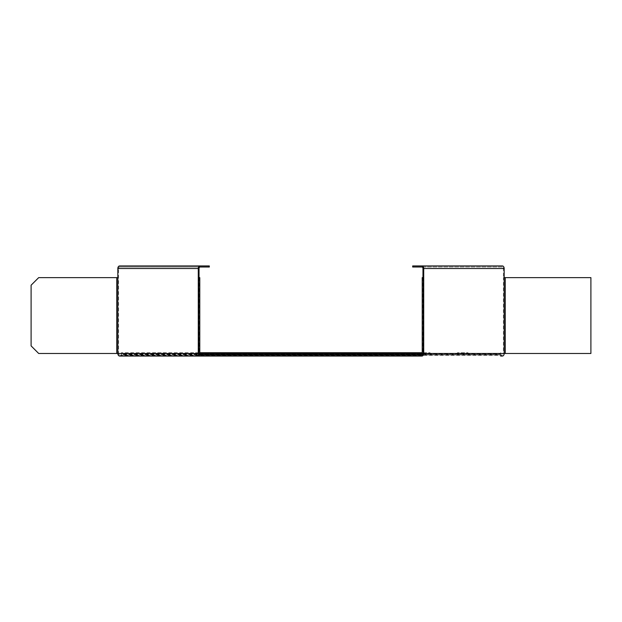 <?xml version="1.0" encoding="UTF-8"?>
<svg xmlns="http://www.w3.org/2000/svg" width="622" height="622" viewBox="0 0 622 622"><rect width="100%" height="100%" fill="white"/><g stroke="black" fill="none" stroke-linecap="round" stroke-linejoin="round"><path stroke-width="0.47" stroke-dasharray="3.11 2.33" d="M316.31 352.721L316.31 353.778L305.69 353.778L316.31 353.778L316.31 352.721L305.69 352.721L316.31 352.721M354.237 352.721L354.237 353.778L343.616 353.778L354.237 353.778L354.237 352.721L343.616 352.721L354.237 352.721M392.155 352.721L392.155 353.778L381.543 353.778L392.155 353.778L392.155 352.721L381.543 352.721L392.155 352.721M430.082 352.721L430.082 353.778L419.461 353.778L430.082 353.778L430.082 352.721L419.461 352.721L430.082 352.721M202.539 352.721L202.539 353.778L191.918 353.778L202.539 353.778L202.539 352.721L191.918 352.721L202.539 352.721M240.457 352.721L240.457 353.778L229.845 353.778L240.457 353.778L240.457 352.721L229.845 352.721L240.457 352.721M278.384 352.721L278.384 353.778L267.763 353.778L278.384 353.778L278.384 352.721L267.763 352.721L278.384 352.721M164.612 352.721L164.612 353.778L153.992 353.778L164.612 353.778L164.612 352.721L153.992 352.721L164.612 352.721M468.008 352.721L468.008 353.778L457.388 353.778L468.008 353.778L468.008 352.721L457.388 352.721L468.008 352.721M119.657 356.056L121.376 356.056L121.376 353.778L500.624 353.778L121.376 353.778L121.376 352.721L199.786 352.721M422.214 352.721L121.376 352.721L121.376 354.548L199.343 354.548M200.105 356.056L421.895 356.056M502.343 356.056L500.624 356.056L500.624 354.991L120.621 354.991L120.73 356.056M200.105 354.991L120.73 354.991M423.722 277.63L422.214 277.63L423.279 277.63L423.279 353.475L422.214 353.475L503.416 353.475A1.516 1.073 90 0 1 502.343 354.991L421.895 354.991M502.343 354.991L500.624 354.991L500.624 354.548L500.624 356.056M504.17 277.63L503.416 277.63L503.416 353.475L504.17 353.475M421.895 267.009L502.343 267.009A1.516 1.073 90 0 1 503.416 268.525L503.416 277.63L590.9 277.63L590.9 353.475L505.243 353.475L505.243 277.63M501.27 354.991L501.27 356.056M501.379 356.056L501.379 354.991M117.83 277.63L38.688 277.63L31.1 285.21L31.1 345.894L38.688 353.475L117.83 353.475M199.032 268.525L118.584 268.525L118.584 353.475L198.278 353.475M120.621 356.056L120.621 354.991M121.376 356.056L121.376 354.548L121.376 355.302L500.624 355.302L500.624 353.475L500.624 354.548L422.657 354.548M119.657 354.991A1.516 1.073 -90 0 1 118.584 353.475M198.278 277.63L199.786 277.63L198.721 277.63L198.721 353.475L199.786 353.475L199.786 277.63M199.032 277.63L199.032 353.475L199.786 353.475L121.376 353.475L121.376 354.221L500.624 354.221L500.624 352.721L500.624 353.475L422.214 353.475L422.214 277.63M118.584 268.525A1.516 1.073 -90 0 1 119.657 267.009L200.105 267.009M119.657 267.009L209.326 267.009M119.657 265.944L128.878 265.944L128.878 267.009M128.878 265.944L209.326 265.944M422.968 277.63L422.968 353.475L423.722 353.475M503.416 353.475L505.243 353.475M502.343 267.009L412.674 267.009M502.343 265.944L493.122 265.944L493.122 267.009M493.122 265.944L412.674 265.944M500.624 353.778L500.624 352.721M121.376 353.778L121.376 352.721M457.388 352.721L457.388 353.778L457.388 352.721M153.992 352.721L153.992 353.778L153.992 352.721M267.763 352.721L267.763 353.778L267.763 352.721M229.845 352.721L229.845 353.778L229.845 352.721M191.918 352.721L191.918 353.778L191.918 352.721M419.461 352.721L419.461 353.778L419.461 352.721M381.543 352.721L381.543 353.778L381.543 352.721M343.616 352.721L343.616 353.778L343.616 352.721M305.69 352.721L305.69 353.778L305.69 352.721M116.757 277.63L116.757 353.475M422.968 268.525L503.416 268.525"/><path stroke-width="0.93" d="M199.786 352.721L422.214 352.721M121.376 356.056L420.822 356.056L420.822 354.991L200.105 354.991A1.516 1.073 90 0 1 199.032 353.475M420.822 356.056L421.895 356.056A2.581 1.827 -90 0 0 423.722 353.475L423.722 268.525A2.581 1.827 -90 0 0 421.895 265.944L502.343 265.944A2.581 1.827 90 0 1 504.17 268.525L504.17 353.475A2.581 1.827 90 0 1 502.343 356.056L500.624 356.056M200.105 356.056L119.657 356.056A2.581 1.827 -90 0 1 117.83 353.475L117.83 277.63L38.688 277.63L31.1 285.21L31.1 345.894L38.688 353.475L198.278 353.475A2.581 1.827 90 0 0 200.105 356.056M422.968 353.475A1.516 1.073 -90 0 1 421.895 354.991L420.822 354.991M198.278 277.63L198.278 353.475L198.721 353.475L198.721 277.63L198.278 277.63L198.278 268.525L117.83 268.525L117.83 277.63M201.178 356.056L201.178 354.991M199.032 277.63L199.032 268.525A1.516 1.073 90 0 1 200.105 267.009L209.326 267.009L209.326 265.944L200.105 265.944A2.581 1.827 90 0 0 198.278 268.525M198.721 277.63L199.786 277.63L199.786 285.21L198.721 285.21M198.721 345.894L199.786 345.894L199.786 353.475L198.721 353.475M199.786 345.894L199.786 285.21M117.83 268.525A2.581 1.827 -90 0 1 119.657 265.944L200.105 265.944M422.968 277.63L422.968 268.525A1.516 1.073 -90 0 0 421.895 267.009L412.674 267.009L412.674 265.944L421.895 265.944M423.722 277.63L422.214 277.63L422.214 353.475L505.243 353.475L505.243 277.63L504.17 277.63M423.279 353.475L423.279 277.63M505.243 277.63L590.9 277.63L590.9 353.475L505.243 353.475M116.757 277.63L116.757 353.475M423.722 268.525L504.17 268.525M199.343 354.548L422.657 354.548M199.786 353.475L422.214 353.475"/></g></svg>
